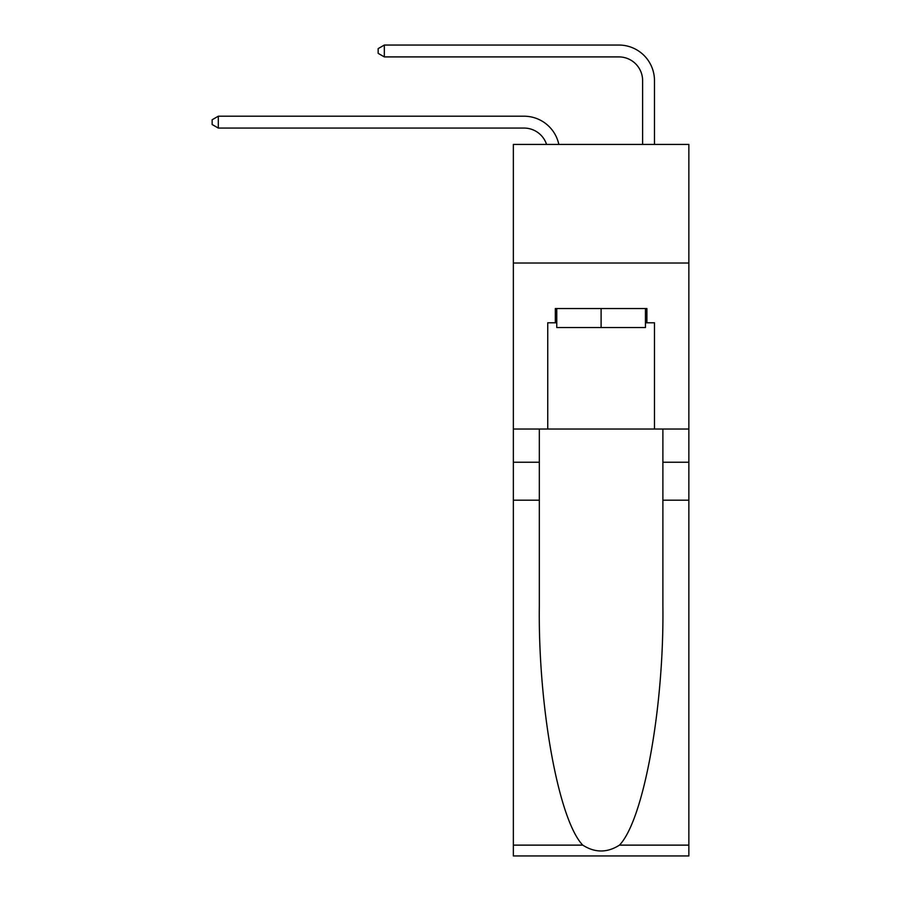 <?xml version="1.0" encoding="UTF-8"?>
<svg xmlns="http://www.w3.org/2000/svg" width="901" height="901" viewBox="0 0 901 901"><rect width="100%" height="100%" fill="white"/><g stroke="black" fill="none" stroke-linecap="round" stroke-linejoin="round"><path stroke-width="1.35" d="M688.86 263.013L688.86 144.43L513.356 144.43L513.356 263.013L688.86 263.013L688.86 429.034L654.475 429.034L654.475 322.783L646.884 322.783L646.884 308.547L555.331 308.547L555.331 322.783L556.75 322.783M524.022 128.066A23.719 23.719 -33.8 0 1 546.569 144.43A23.719 23.719 -32.9 0 0 524.022 128.066L218.301 128.066L212.14 124.507L212.14 119.765L218.301 116.206L524.022 116.206A35.578 35.578 146.2 0 1 558.834 144.43M642.616 144.43L642.616 80.628A23.719 23.719 16.8 0 0 618.897 56.909L384.333 56.909L378.161 53.35L378.161 48.609L384.333 45.05L618.897 45.05A35.578 35.578 37.4 0 1 654.475 80.628L654.475 144.43M645.454 308.547L645.454 327.525L556.75 327.525L556.75 308.547M601.102 308.547L601.102 327.525M619.46 845.127L688.86 845.127L688.86 855.95L513.356 855.95L513.356 500.19L539.327 500.19L539.327 605.956C538.055 707.048 558.564 819.989 582.756 845.127C594.975 852.932 607.206 852.932 619.46 845.127C643.641 819.989 664.15 707.048 662.888 605.956L662.888 429.034M662.888 500.19L688.86 500.19L688.86 429.034M513.356 500.19L513.356 263.013M539.327 429.034L539.327 500.19M688.86 845.127L688.86 500.19M513.356 429.034L547.74 429.034L547.74 322.783L555.331 322.783M547.74 429.034L654.475 429.034M645.454 322.783L646.884 322.783M642.616 80.628A23.719 23.719 -142.6 0 0 618.897 56.909A23.719 23.719 -142.6 0 1 642.616 80.628A23.719 23.719 -142.6 0 0 618.897 56.909A23.719 23.719 -142.6 0 1 642.616 80.628A23.719 23.719 -142.6 0 0 618.897 56.909A23.719 23.719 -142.6 0 1 642.616 80.628A23.719 23.719 -142.6 0 0 618.897 56.909A23.719 23.719 -142.6 0 1 642.616 80.628A23.719 23.719 -142.6 0 0 618.897 56.909A23.719 23.719 -142.6 0 1 642.616 80.628A23.719 23.719 -142.6 0 0 618.897 56.909A23.719 23.719 -142.6 0 1 642.616 80.628A23.719 23.719 -142.6 0 0 618.897 56.909A23.719 23.719 -142.6 0 1 642.616 80.628A23.719 23.719 -142.6 0 0 618.897 56.909A23.719 23.719 -142.6 0 1 642.616 80.628A23.719 23.719 -142.6 0 0 618.897 56.909A23.719 23.719 -142.6 0 1 642.616 80.628A23.719 23.719 -142.6 0 0 618.897 56.909A23.719 23.719 -142.6 0 1 642.616 80.628A23.719 23.719 -142.6 0 0 618.897 56.909A23.719 23.719 -142.6 0 1 642.616 80.628A23.719 23.719 -142.6 0 0 618.897 56.909A23.719 23.719 -142.6 0 1 642.616 80.628A23.719 23.719 -142.6 0 0 618.897 56.909A23.719 23.719 -142.6 0 1 642.616 80.628A23.719 23.719 -142.6 0 0 618.897 56.909A23.719 23.719 -142.6 0 1 642.616 80.628A23.719 23.719 -142.6 0 0 618.897 56.909A23.719 23.719 -142.6 0 1 642.616 80.628A23.719 23.719 -142.6 0 0 618.897 56.909A23.719 23.719 -142.6 0 1 642.616 80.628M218.301 116.206L218.301 128.066M384.333 45.05L384.333 56.909M662.888 462.236L688.86 462.236M539.327 462.236L513.356 462.236M513.356 845.127L582.756 845.127"/></g></svg>
